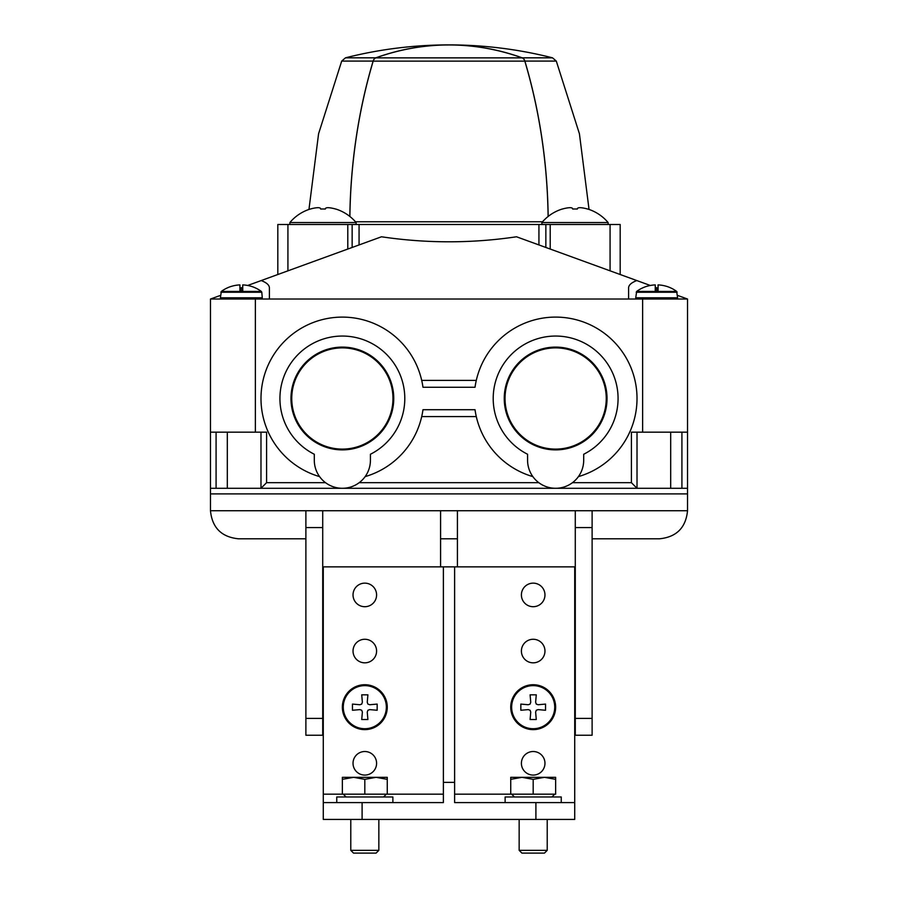 <?xml version="1.0" encoding="UTF-8"?>
<svg xmlns="http://www.w3.org/2000/svg" width="898" height="898" viewBox="0 0 898 898"><rect width="100%" height="100%" fill="white"/><g stroke="black" fill="none" stroke-linecap="round" stroke-linejoin="round"><path stroke-width="1.35" d="M592.119 538.8L659.469 538.8C676.475 537.105 685.836 527.743 687.531 510.738L687.531 488.288L260.981 488.288L266.594 482.675L266.594 432.163L210.469 432.163L210.469 488.288L216.081 488.288L216.081 432.163M637.019 432.163L637.019 488.288L631.406 482.675L572.475 482.675M476.299 416.582L421.701 416.582M421.701 380.393L476.299 380.393M631.406 482.675L631.406 432.163L687.531 432.163L687.531 488.288M687.531 432.163L687.531 299.023L255.369 299.023L255.369 432.163M260.981 432.163L260.981 488.288L216.081 488.288M220.616 295.341L210.469 299.034L210.469 432.163M687.531 493.9L210.469 493.9L210.469 510.738C212.164 527.743 221.525 537.105 238.531 538.8L305.881 538.8M210.469 493.9L210.469 488.288M269.4 299.023L269.4 287.798C269.277 284.992 266.538 282.589 261.183 280.569L381.493 236.78C426.494 243.47 471.506 243.47 516.507 236.78L650.309 285.474M636.817 280.569C631.462 282.589 628.723 284.992 628.6 287.798L628.6 299.023M242.741 287.281L239.934 288.303M247.691 285.474L261.183 280.569M210.469 299.023L255.369 299.023M655.259 287.281L656.663 287.798L656.663 291.423M687.531 299.023L677.384 295.341M658.066 288.303L656.663 287.798M334.314 208.673C328.87 207.359 325.884 207.359 325.334 208.673C325.873 207.359 328.87 207.359 334.314 208.673A43.149 43.149 0 0 1 335.627 209.054A43.149 43.149 0 0 0 334.314 208.673M335.627 209.054L335.627 208.987A43.216 43.216 0 0 1 356.113 222.547L289.886 222.547L289.886 224.5M325.334 208.673L325.334 209.054A41.33 41.33 0 0 0 320.653 209.054L320.653 208.673C320.115 207.359 317.129 207.359 311.673 208.673C317.117 207.359 320.115 207.359 320.653 208.673L320.653 208.673M310.371 209.054A43.149 43.149 0 0 1 311.673 208.673A43.149 43.149 0 0 0 310.371 209.054L310.371 208.987A43.216 43.216 0 0 0 289.886 222.547M586.327 208.673C580.883 207.359 577.885 207.359 577.347 208.673C577.885 207.359 580.871 207.359 586.327 208.673A43.149 43.149 0 0 1 587.629 209.054A43.149 43.149 0 0 0 586.327 208.673M587.629 209.054L587.629 208.987A43.216 43.216 0 0 1 608.114 222.547L541.887 222.547L541.887 224.5M577.347 208.673L577.347 209.054A41.33 41.33 0 0 0 572.666 209.054L572.666 208.673C572.127 207.359 569.13 207.359 563.686 208.673C569.13 207.359 572.116 207.359 572.666 208.673L572.666 208.673M562.373 209.054A43.149 43.149 0 0 1 563.686 208.673A43.149 43.149 0 0 0 562.373 209.054L562.373 208.987A43.216 43.216 0 0 0 541.887 222.547M319.587 476.614A81.381 81.381 0 0 1 342.553 317.106A81.381 81.381 0 0 1 422.969 387.263L475.031 387.263A81.381 81.381 0 0 1 636.188 386.892A81.381 81.381 0 0 1 578.413 476.614M532.862 476.614A81.381 81.381 0 0 1 475.031 409.713L422.969 409.713A81.381 81.381 0 0 1 365.138 476.614M457.419 538.8L440.581 538.8M545.849 247.466L545.849 224.5L620.181 224.5L620.181 274.519M545.849 224.5L277.819 224.5L277.819 274.519M261.34 291.423L261.789 292.232L220.886 292.232L221.335 291.423L261.34 291.423A33.675 33.675 0 0 0 251.159 286.305L251.058 286.305A33.641 33.641 0 0 0 242.741 284.902L242.741 291.3L239.934 291.3L239.934 284.902A33.641 33.641 0 0 0 231.617 286.305L231.516 286.305A33.675 33.675 0 0 0 221.335 291.423L220.403 297.81L221.514 299.023M636.66 291.423L676.665 291.423A33.675 33.675 0 0 0 666.484 286.305L666.383 286.305A33.641 33.641 0 0 0 658.066 284.902L658.066 291.3L655.259 291.3L655.259 284.902A33.641 33.641 0 0 0 646.942 286.305L646.841 286.305A33.675 33.675 0 0 0 636.66 291.423L635.728 297.81L636.839 299.023M687.531 510.738L592.119 510.738L592.119 735.238L574.72 735.238M323.28 735.238L305.881 735.238L305.881 510.738L210.469 510.738M592.119 510.738L322.719 510.738L322.719 735.238M592.119 527.575L575.281 527.575L575.281 735.238M322.719 510.738L305.881 510.738M575.281 527.575L575.281 510.738M457.419 510.738L457.419 566.863M440.581 510.738L440.581 566.863M574.72 802.588L574.72 566.863L454.613 566.863L454.613 802.588L574.72 802.588L574.72 819.425L323.28 819.425L323.28 566.863L443.388 566.863L443.388 802.588L323.28 802.588M535.904 802.588L535.904 819.425M362.096 802.588L362.096 819.425M353.026 763.3A11.786 11.786 0 0 1 370.706 753.096A11.786 11.786 0 0 1 370.706 773.504A11.786 11.786 0 0 1 353.026 763.3M353.026 651.05A11.786 11.786 0 0 1 370.706 640.846A11.786 11.786 0 0 1 370.706 661.254A11.786 11.786 0 0 1 353.026 651.05M353.026 594.925A11.786 11.786 0 0 1 370.706 584.721A11.786 11.786 0 0 1 370.706 605.129A11.786 11.786 0 0 1 353.026 594.925M454.613 566.863L443.388 566.863M521.401 651.05A11.786 11.786 0 0 1 539.081 640.846A11.786 11.786 0 0 1 539.081 661.254A11.786 11.786 0 0 1 521.401 651.05M521.401 594.925A11.786 11.786 0 0 1 539.081 584.721A11.786 11.786 0 0 1 539.081 605.129A11.786 11.786 0 0 1 521.401 594.925M521.401 763.3A11.786 11.786 0 0 1 539.081 753.096A11.786 11.786 0 0 1 539.081 773.504A11.786 11.786 0 0 1 521.401 763.3M443.388 782.371L454.613 782.371M336.75 802.588L336.75 796.975L392.875 796.975L392.875 802.588M505.125 802.588L505.125 796.975L561.25 796.975L561.25 802.588M376.094 853.1L353.531 853.1L350.781 850.35L378.844 850.35L376.094 853.1M378.844 819.425L378.844 850.35M387.263 779.341L387.263 777.331L342.363 777.331L342.363 779.341L353.588 777.331L364.812 779.341L376.038 777.331L387.263 779.341L387.263 794.169L323.28 794.169M383.558 796.975L386.365 794.169M364.812 779.341L364.812 794.169M342.363 779.341L342.363 794.169M544.469 853.1L521.906 853.1L519.156 850.35L547.219 850.35L544.469 853.1M547.219 819.425L547.219 850.35M555.638 779.341L555.638 777.331L510.738 777.331L510.738 779.341L521.962 777.331L533.188 779.341L544.413 777.331L555.638 779.341L555.638 794.169L454.613 794.169M551.933 796.975L554.74 794.169M533.188 779.341L533.188 794.169M510.738 779.341L510.738 794.169M536.274 719.523L535.623 712.114L536.274 710.262L538.126 709.611L545.535 710.262L545.535 704.088L538.126 704.739L536.274 704.088L535.623 702.236L536.274 694.827L530.101 694.827L530.752 702.236L530.101 704.088L528.249 704.739L520.84 704.088L520.84 710.262L528.249 709.611L530.101 710.262L530.752 712.114L530.101 719.523L536.274 719.523M554.728 707.175A21.541 21.541 0 0 1 527.968 728.076A21.541 21.541 0 0 1 511.927 703.673A21.541 21.541 0 0 1 534.95 685.702A21.541 21.541 0 0 1 554.728 707.175M555.638 707.175A22.45 22.45 0 0 1 521.962 726.617A22.45 22.45 0 0 1 521.962 687.733A22.45 22.45 0 0 1 555.638 707.175M367.899 719.523L367.248 712.114L367.899 710.262L369.751 709.611L377.16 710.262L377.16 704.088L369.751 704.739L367.899 704.088L367.248 702.236L367.899 694.827L361.726 694.827L362.377 702.236L361.726 704.088L359.874 704.739L352.465 704.088L352.465 710.262L359.874 709.611L361.726 710.262L362.377 712.114L361.726 719.523L367.899 719.523M386.353 707.175A21.541 21.541 0 0 1 359.593 728.076A21.541 21.541 0 0 1 343.552 703.673A21.541 21.541 0 0 1 366.575 685.702A21.541 21.541 0 0 1 386.353 707.175M387.263 707.175A22.45 22.45 0 0 1 353.588 726.617A22.45 22.45 0 0 1 353.588 687.733A22.45 22.45 0 0 1 387.263 707.175M370.425 454.253A62.422 62.422 0 0 0 390.944 359.279A62.422 62.422 0 0 0 293.781 359.279A62.422 62.422 0 0 0 314.3 454.253L314.3 460.225A28.062 28.062 0 0 0 342.363 488.288A28.062 28.062 0 0 0 370.425 460.225L370.425 454.253M342.363 449.887A51.399 51.399 0 0 0 386.87 372.793A51.399 51.399 0 0 0 297.855 372.793A51.399 51.399 0 0 0 342.363 449.887M342.363 449.101A50.614 50.614 0 0 0 386.196 373.186A50.614 50.614 0 0 0 298.529 373.186A50.614 50.614 0 0 0 342.363 449.101M583.7 454.253A62.422 62.422 0 0 0 604.219 359.279A62.422 62.422 0 0 0 507.056 359.279A62.422 62.422 0 0 0 527.575 454.253L527.575 460.225A28.062 28.062 0 0 0 555.638 488.288A28.062 28.062 0 0 0 583.7 460.225L583.7 454.253M555.638 449.887A51.399 51.399 0 0 0 600.145 372.793A51.399 51.399 0 0 0 511.13 372.793A51.399 51.399 0 0 0 555.638 449.887M555.638 449.101A50.614 50.614 0 0 0 599.471 373.186A50.614 50.614 0 0 0 511.804 373.186A50.614 50.614 0 0 0 555.638 449.101M349.883 216.474A420.938 297.653 90 0 1 373.175 61.131A5.613 3.974 90 0 1 375.858 57.865A420.881 297.608 90 0 1 448.921 44.956L448.921 44.9A420.938 297.653 90 0 0 375.813 57.82A5.613 3.974 90 0 0 373.13 61.086A420.938 297.653 90 0 0 349.838 216.452M449.079 44.9A420.938 297.653 90 0 1 522.187 57.82A5.613 3.974 90 0 1 524.87 61.086A420.938 297.653 90 0 1 548.162 216.452M449.079 44.956A420.881 297.608 90 0 1 522.142 57.865A5.613 3.974 90 0 1 524.825 61.131A420.938 297.653 90 0 1 548.117 216.474M538.8 482.675L359.2 482.675M325.525 482.675L266.594 482.675M642.631 299.023L642.631 432.163M550.205 249.049L550.205 224.5M538.935 244.941L538.935 224.5M359.065 244.941L359.065 224.5M352.151 247.466L352.151 224.5M347.795 249.049L347.795 224.5M241.338 287.798L241.338 291.423M681.919 488.288L681.919 432.163M670.694 488.288L670.694 432.163M227.306 488.288L227.306 432.163M261.789 292.232L262.272 297.81L220.403 297.81M635.728 297.81L677.597 297.81L676.665 291.423L677.114 292.232L636.211 292.232M322.719 527.575L305.881 527.575M322.719 718.4L305.881 718.4M592.119 718.4L575.281 718.4M443.388 794.169L387.263 794.169M373.13 61.086L341.7 61.086L345.494 57.82L375.813 57.82M524.87 61.086L556.3 61.086L552.506 57.82L522.187 57.82M355.44 221.772L542.56 221.772M373.175 61.131L524.825 61.131M375.858 57.865L522.142 57.865M610.079 270.837L610.079 224.5M287.921 270.837L287.921 224.5M356.113 222.547L356.113 224.5M608.114 222.547L608.114 224.5M262.272 297.81L261.161 299.023M677.597 297.81L676.486 299.023M350.781 819.425L350.781 850.35M346.067 796.975L343.261 794.169M519.156 819.425L519.156 850.35M514.442 796.975L511.636 794.169M341.7 61.086L318.577 133.78L308.957 209.447M552.506 57.82A420.938 420.938 0 0 0 345.494 57.82M556.3 61.086L579.423 133.78L589.043 209.447"/></g></svg>
